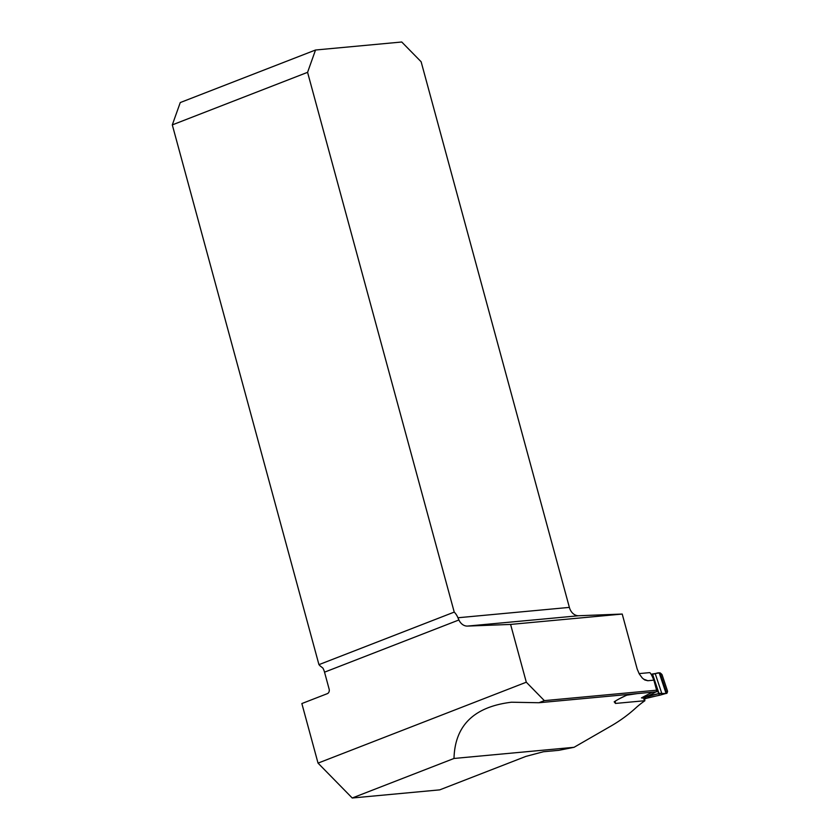 <?xml version="1.0" encoding="UTF-8"?>
<svg xmlns="http://www.w3.org/2000/svg" width="840" height="840" viewBox="0 0 840 840"><rect width="100%" height="100%" fill="white"/><g stroke="black" fill="none" stroke-linecap="round" stroke-linejoin="round"><path stroke-width="1.26" d="M538.933 702.734L544.351 700.634L656.597 690.197L656.597 691.803L538.933 702.734L511.466 702.219C474.023 706.755 454.87 725.508 453.999 758.468L574.046 747.306L609.357 726.968C619.364 721.329 628.425 714.767 636.542 707.259A127.312 99.53 84.7 0 1 644.91 700.707L644.427 699.226M318.034 763.119L526.302 682.206L510.594 624.425L467.481 626.083A11.739 9.177 84.7 0 1 458.903 619.973L457.937 617.757A11.739 7.151 68.8 0 0 454.23 612.098L318.948 664.65A11.739 7.151 -111.2 0 1 319.998 665.795L322.896 668.083A11.739 7.151 68.8 0 1 324.534 672.168L329.123 689.083A3.665 2.867 84.7 0 1 327.369 693.641L301.854 703.553L318.034 763.119L352.233 798L439.74 789.863L525.84 756.42L543.365 751.758L558.841 750.32L574.046 747.306M643.545 679.15A108.234 84.62 84.7 0 1 647.808 680.726L644.784 679.98L642.264 677.996L639.282 673.932L637.203 669.113L622.22 614.05L578.75 615.741A11.739 9.177 84.7 0 1 569.373 607.394L421.134 61.772L401.741 42L315.525 50.012L180.254 102.564L172.305 124.887L307.577 72.335L315.525 50.012M172.305 124.887L318.948 664.65M454.23 612.098L307.577 72.335M622.22 614.05L510.594 624.425M544.351 700.634L526.302 682.206M647.808 680.726L653.867 680.159L656.597 690.197M644.91 700.707L615.489 703.437L614.176 701.81A127.312 99.53 84.7 0 1 626.903 695.163L637.214 693.599M653.867 680.159C651.808 675.108 650.38 672.599 649.582 672.63L639.103 673.606M453.999 758.468L352.233 798M615.489 703.437L615.038 702.051M656.492 689.84L657.457 690.186L658.497 693.168L652.176 674.153L652.501 675.297L651.767 675.444M615.237 701.148L615.384 702.072M659.232 672.903L666.057 693.409L666.865 693.357L667.548 691.173L662.067 674.73L660.02 672.808L652.491 673.974L659.022 693.577L666.057 693.409L660.062 695.153L659.043 694.764M648.575 697.578A2.94 1.806 -106.2 0 1 648.333 697.683L660.293 695.09M649.467 696.077L641.476 697.883L648.711 695.72L659.022 693.577L649.467 696.077A2.94 1.46 -104.7 0 1 648.711 695.72L655.998 691.856M657.457 690.186L652.501 675.297L657.311 690.008M643.871 699.426L645.834 698.46A2.94 1.754 63.9 0 0 646.223 698.345L644.249 699.311M652.166 692.212L641.476 697.883L645.834 698.46L658.266 695.478M647.01 698.029A2.94 1.806 -106.2 0 1 646.769 698.135A2.94 1.806 -106.2 0 1 646.453 698.187L642.558 697.683A2.94 0.588 -99 0 0 642.642 697.568M646.223 698.345L648.312 697.694A2.94 1.806 -106.2 0 1 648.018 697.736M662.067 674.73L667.548 691.173C667.38 695.625 661.469 692.559 659.022 693.577L652.491 673.974C655.494 674.594 659.075 670.562 662.067 674.73M324.534 672.168L458.903 619.973M457.937 617.757L569.373 607.394M578.75 615.741L467.481 626.083M625.422 695.793L619.311 698.796M651.767 675.433L652.438 675.077L657.72 690.942L656.597 691.541M652.176 674.153L651.368 674.688M666.865 693.357L660.02 672.808M661.836 693.525L655.2 673.565M657.027 689.85L654.161 681.25M653.52 679.308L652.218 675.392M656.764 689.819L655.263 685.293M652.47 676.893L651.976 675.423M652.281 673.995L651.325 674.615"/></g></svg>
